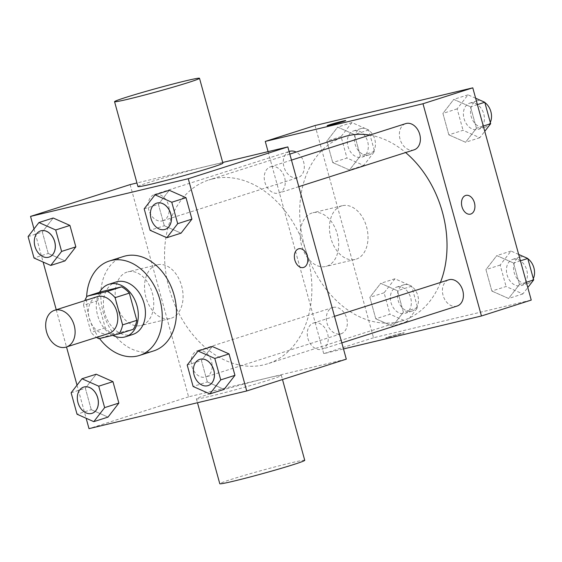 <?xml version="1.0" encoding="UTF-8"?>
<svg xmlns="http://www.w3.org/2000/svg" width="562" height="562" viewBox="0 0 562 562"><rect width="100%" height="100%" fill="white"/><g stroke="black" fill="none" stroke-linecap="round" stroke-linejoin="round"><path stroke-width="0.42" stroke-dasharray="2.81 2.11" d="M108.937 333.406A19.277 14.169 72.3 0 1 89.569 319.357A19.277 14.169 72.3 0 1 97.205 296.687M133.257 329.311L113.025 334.144A26.168 19.241 72.3 0 1 105.277 327.885L97.774 300.656L83.548 305.201L91.051 332.43A26.168 19.241 72.3 0 0 96.538 337.369M83.548 305.201A26.168 19.241 72.3 0 1 84.806 300.642M97.774 300.656A26.168 19.241 72.3 0 1 101.336 291.692M99.523 292.275A27.538 20.246 -107.7 0 0 112.758 335.352M132.787 334.46A27.538 20.246 72.3 0 1 105.122 314.39A27.538 20.246 72.3 0 1 116.032 281.998M105.277 327.885L91.051 332.43M113.025 334.144L98.8 338.689M99.53 338.514A49.568 36.439 72.3 0 1 86.618 296.982M153.721 350.899A49.568 36.439 72.3 0 1 103.921 314.776A49.568 36.439 72.3 0 1 123.549 256.469M187.209 365.04L201.435 360.502L212.281 346.48L201.435 360.502L207.343 381.942L224.097 389.368L207.343 381.942L193.117 386.487M71.128 392.775L85.354 388.23L96.2 374.215L85.354 388.23L91.262 409.677L108.016 417.102L91.262 409.677L77.036 414.222M34.001 228.945L43.112 262.047M56.256 309.767L66.506 346.965M77.022 385.153L86.141 418.254M144.181 208.832L158.407 204.287L169.253 190.272L158.407 204.287L164.315 225.734L181.069 233.16L164.315 225.734L150.089 230.28M28.1 236.567L42.326 232.022L53.172 218.007L42.326 232.022L48.234 253.469L64.988 260.894L48.234 253.469L34.008 258.014M212.612 178.913A96.488 70.938 72.3 0 1 306.564 252.823A96.488 70.938 72.3 0 1 267.575 363.79A96.488 70.938 72.3 0 1 170.644 293.462A96.488 70.938 72.3 0 1 208.853 179.959A96.488 70.938 72.3 0 1 212.612 178.913M130.124 184.596L188.586 396.835L346.304 359.153M222.707 162.474L136.945 182.966M198.035 350.583A13.769 10.123 72.3 0 1 211.438 361.127A13.769 10.123 72.3 0 1 205.875 376.962A13.769 10.123 72.3 0 1 192.042 366.923A13.769 10.123 72.3 0 1 197.494 350.73A13.769 10.123 72.3 0 1 198.035 350.583M314.116 322.848A13.769 10.123 72.3 0 1 327.527 333.392A13.769 10.123 72.3 0 1 321.963 349.227A13.769 10.123 72.3 0 1 308.131 339.195A13.769 10.123 72.3 0 1 313.582 322.995A13.769 10.123 72.3 0 1 314.116 322.848M271.088 166.64A13.769 10.123 72.3 0 1 284.498 177.185A13.769 10.123 72.3 0 1 278.935 193.019A13.769 10.123 72.3 0 1 265.102 182.987A13.769 10.123 72.3 0 1 270.554 166.788A13.769 10.123 72.3 0 1 271.088 166.64M162.313 220.901A13.769 10.123 -107.7 0 0 162.847 220.754A13.769 10.123 -107.7 0 0 168.305 204.554A13.769 10.123 -107.7 0 0 154.473 194.522A13.769 10.123 -107.7 0 0 148.909 210.357A13.769 10.123 -107.7 0 0 162.313 220.901M188.586 396.835L89.007 428.644M127.124 272.05A27.622 18.701 76.6 0 0 116.439 303.691A27.622 18.701 76.6 0 0 140.879 325.538A27.622 18.701 76.6 0 0 152.646 294.319A27.622 18.701 76.6 0 0 128.038 271.797A27.622 18.701 76.6 0 0 127.124 272.05M210.427 396.21A44.061 1.644 -15.4 0 0 256.342 383.867A44.061 1.644 -15.4 0 0 281.358 375.423A44.061 1.644 -15.4 0 0 238.443 385.539A44.061 1.644 -15.4 0 0 196.405 398.823A44.061 1.644 -15.4 0 0 210.427 396.21M137.943 186.577A44.061 1.644 164.6 0 1 162.959 178.133A44.061 1.644 164.6 0 1 208.867 165.79A44.061 1.644 164.6 0 1 222.896 163.177M304.745 460.313A44.061 1.644 -15.4 0 0 261.829 470.436A44.061 1.644 -15.4 0 0 219.784 483.713M156.461 265.046A27.622 18.701 76.6 0 0 145.776 296.68A27.622 18.701 76.6 0 0 170.216 318.528A27.622 18.701 76.6 0 0 181.983 287.315A27.622 18.701 76.6 0 0 157.374 264.786A27.622 18.701 76.6 0 0 156.461 265.046M303.318 267.519L303.325 267.519A9.638 6.526 -103.4 0 1 303.318 267.519A9.638 6.526 -103.4 0 1 294.79 259.897A9.638 6.526 -103.4 0 1 298.52 248.861A9.638 6.526 -103.4 0 1 298.844 248.769L298.844 248.769M369.775 135.091A96.488 70.938 72.3 0 1 405.616 152.548M440.425 282.475A96.488 70.938 72.3 0 1 402.722 320.614A96.488 70.938 72.3 0 1 305.791 250.287A96.488 70.938 72.3 0 1 343.993 136.791M289.613 151.347A13.769 10.123 -107.7 0 0 284.049 167.181A13.769 10.123 -107.7 0 0 297.46 177.733A13.769 10.123 -107.7 0 0 297.993 177.578A13.769 10.123 -107.7 0 0 304.274 165.628A13.769 10.123 -107.7 0 0 296.146 152.077M457.103 306.058A13.769 10.123 72.3 0 1 443.27 296.019A13.769 10.123 72.3 0 1 448.722 279.827M414.075 149.85A13.769 10.123 72.3 0 1 400.242 139.812A13.769 10.123 72.3 0 1 405.694 123.619M333.175 307.407A13.769 10.123 72.3 0 1 346.585 317.952A13.769 10.123 72.3 0 1 341.022 333.786A13.769 10.123 72.3 0 1 327.189 323.754A13.769 10.123 72.3 0 1 332.641 307.555A13.769 10.123 72.3 0 1 333.175 307.407M268.081 151.635L323.726 353.66L343.494 348.939M375.774 318.787L392.529 326.213L403.376 312.191L397.467 290.751L380.713 283.325L369.866 297.34L375.774 318.787L392.529 326.213L403.376 312.191L397.467 290.751L380.713 283.325L369.866 297.34L375.774 318.787L390 314.242L406.755 321.668L417.601 307.646L411.693 286.206L394.938 278.78L384.092 292.795L390 314.242M448.827 134.845L465.582 142.27L476.428 128.248L470.527 106.808L453.773 99.383L442.926 113.405L448.827 134.845L465.582 142.27L476.428 128.248L470.527 106.808L453.773 99.383L442.926 113.405L448.827 134.845L463.053 130.3L479.808 137.725L484.76 131.332M315.057 125.516L373.519 337.755L531.238 300.08M491.855 291.053L508.61 298.478L519.457 284.463L513.549 263.016L496.794 255.591L485.947 269.612L491.855 291.053L508.61 298.478L519.457 284.463L513.549 263.016L496.794 255.591L485.947 269.612L491.855 291.053L506.081 286.508L522.836 293.933L527.788 287.54M332.746 162.58L349.501 170.005L360.347 155.983L354.439 134.543L337.685 127.117L326.838 141.132L332.746 162.58L349.501 170.005L360.347 155.983L354.439 134.543L337.685 127.117L326.838 141.132L332.746 162.58L346.972 158.034L363.726 165.46L374.573 151.438L368.665 129.998L351.91 122.572L341.064 136.587L346.972 158.034M373.519 337.755L323.726 353.66M312.065 212.977A27.622 18.701 76.6 0 0 301.373 244.611A27.622 18.701 76.6 0 0 325.812 266.458A27.622 18.701 76.6 0 0 337.579 235.246A27.622 18.701 76.6 0 0 312.971 212.717A27.622 18.701 76.6 0 0 312.065 212.977M388.7 337.355A9.638 0.358 -15.4 0 0 398.739 334.657A9.638 0.358 -15.4 0 0 404.211 332.809A9.638 0.358 -15.4 0 0 394.826 335.022A9.638 0.358 -15.4 0 0 385.63 337.924A9.638 0.358 -15.4 0 0 388.7 337.355A9.638 0.358 -15.4 0 0 398.739 334.65A9.638 0.358 -15.4 0 0 404.211 332.795A9.638 0.358 -15.4 0 0 394.826 335.015A9.638 0.358 -15.4 0 0 385.623 337.917A9.638 0.358 -15.4 0 0 388.693 337.348M345.756 120.577L345.749 120.57A9.638 0.358 164.6 0 1 345.756 120.577A9.638 0.358 164.6 0 1 336.561 123.478A9.638 0.358 164.6 0 1 327.168 125.691L327.168 125.684M341.401 205.966A27.622 18.701 76.6 0 0 330.709 237.607A27.622 18.701 76.6 0 0 355.149 259.454A27.622 18.701 76.6 0 0 366.916 228.235A27.622 18.701 76.6 0 0 342.307 205.713A27.622 18.701 76.6 0 0 341.401 205.966M470.45 214.129L470.443 214.129A9.638 6.526 -103.4 0 1 461.915 206.507A9.638 6.526 -103.4 0 1 465.645 195.471A9.638 6.526 -103.4 0 1 465.961 195.379A9.638 6.526 -103.4 0 1 465.968 195.379L465.968 195.379M354.165 130.749A13.769 10.123 72.3 0 1 367.576 141.294A13.769 10.123 72.3 0 1 362.012 157.128A13.769 10.123 72.3 0 1 348.18 147.096A13.769 10.123 72.3 0 1 353.631 130.897A13.769 10.123 72.3 0 1 354.165 130.749M363.726 165.46L349.501 170.005M374.573 151.438L360.347 155.983M368.665 129.998L354.439 134.543M351.91 122.572L337.685 127.117M341.064 136.587L326.838 141.132M361.282 128.48A13.769 10.123 72.3 0 1 374.685 139.025A13.769 10.123 72.3 0 1 369.122 154.859A13.769 10.123 72.3 0 1 355.289 144.82A13.769 10.123 72.3 0 1 360.741 128.628A13.769 10.123 72.3 0 1 361.282 128.48M397.193 286.957A13.769 10.123 72.3 0 1 410.597 297.502A13.769 10.123 72.3 0 1 405.033 313.336A13.769 10.123 72.3 0 1 391.201 303.304A13.769 10.123 72.3 0 1 396.66 287.105A13.769 10.123 72.3 0 1 397.193 286.957M406.755 321.668L392.529 326.213M417.601 307.646L403.376 312.191M411.693 286.206L397.467 290.751M394.938 278.78L380.713 283.325M384.092 292.795L369.866 297.34M404.303 284.688A13.769 10.123 72.3 0 1 417.714 295.233A13.769 10.123 72.3 0 1 412.15 311.067A13.769 10.123 72.3 0 1 398.317 301.028A13.769 10.123 72.3 0 1 403.769 284.836A13.769 10.123 72.3 0 1 404.303 284.688M475.642 98.224L467.998 94.838L457.152 108.859L463.053 130.3M470.246 103.015A13.769 10.123 72.3 0 1 483.657 113.566A13.769 10.123 72.3 0 1 478.093 129.4A13.769 10.123 72.3 0 1 464.261 119.362A13.769 10.123 72.3 0 1 469.713 103.169A13.769 10.123 72.3 0 1 470.246 103.015M479.808 137.725L465.582 142.27M483.306 126.057L476.428 128.248M477.398 104.609L470.527 106.808M467.998 94.838L453.773 99.383M457.152 108.859L442.926 113.405M490.289 122.375A13.769 10.123 72.3 0 1 485.203 127.124A13.769 10.123 72.3 0 1 471.37 117.093A13.769 10.123 72.3 0 1 476.829 100.893A13.769 10.123 72.3 0 1 477.363 100.746A13.769 10.123 72.3 0 1 481.922 101.012M483.629 101.764A13.769 10.123 72.3 0 1 484.823 102.523M518.67 254.438L511.02 251.045L500.173 265.067L506.081 286.508M513.275 259.223A13.769 10.123 72.3 0 1 526.685 269.774A13.769 10.123 72.3 0 1 521.122 285.608A13.769 10.123 72.3 0 1 507.289 275.57A13.769 10.123 72.3 0 1 512.741 259.377A13.769 10.123 72.3 0 1 513.275 259.223M522.836 293.933L508.61 298.478M526.334 282.264L519.457 284.463M520.426 260.817L513.549 263.016M511.02 251.045L496.794 255.591M500.173 265.067L485.947 269.612M533.317 278.583A13.769 10.123 72.3 0 1 528.231 283.332A13.769 10.123 72.3 0 1 514.399 273.301A13.769 10.123 72.3 0 1 519.85 257.101A13.769 10.123 72.3 0 1 520.391 256.953A13.769 10.123 72.3 0 1 524.95 257.22M526.65 257.972A13.769 10.123 72.3 0 1 527.851 258.731M49.013 257.115A13.769 10.123 72.3 0 1 35.209 247.069A13.769 10.123 72.3 0 1 40.633 230.884M42.326 232.022L48.234 253.469M92.042 413.323A13.769 10.123 72.3 0 1 78.237 403.284A13.769 10.123 72.3 0 1 83.661 387.092M85.354 388.23L91.262 409.677M165.102 229.387A13.769 10.123 72.3 0 1 151.297 219.342A13.769 10.123 72.3 0 1 156.721 203.156M158.407 204.287L164.315 225.734M208.123 385.595A13.769 10.123 72.3 0 1 194.326 375.549A13.769 10.123 72.3 0 1 199.749 359.364M201.435 360.502L207.343 381.942M196.405 398.823L197.48 402.729M281.358 375.423L282.489 379.54M157.374 264.786L128.038 271.797M170.216 318.528L140.879 325.538M289.823 154.093L208.853 179.959M402.722 320.614L267.575 363.79M162.847 220.754L297.993 177.578M154.473 194.522L289.114 151.508M334.502 316.315L313.582 322.995M341.822 342.883L321.963 349.227M291.481 160.107L270.554 166.788M298.794 186.675L278.935 193.019M332.641 307.555L197.494 350.73M341.022 333.786L205.875 376.962M342.307 205.713L312.971 212.717M355.149 259.454L325.812 266.458M360.741 128.628L353.631 130.897M369.122 154.859L362.012 157.128M403.769 284.836L396.66 287.105M412.15 311.067L405.033 313.336M476.829 100.893L469.713 103.169M485.203 127.124L478.093 129.4M519.85 257.101L512.741 259.377M528.231 283.332L521.122 285.608"/><path stroke-width="0.84" d="M55.28 310.112A19.277 14.169 72.3 0 1 74.051 324.871A19.277 14.169 72.3 0 1 66.26 347.042A19.277 14.169 72.3 0 1 46.892 332.992A19.277 14.169 72.3 0 1 54.528 310.315A19.277 14.169 72.3 0 1 55.28 310.112M54.528 310.315L97.205 296.687A19.277 14.169 72.3 0 1 97.957 296.476A19.277 14.169 72.3 0 1 116.727 311.243A19.277 14.169 72.3 0 1 108.937 333.406L66.26 347.042M122.593 324.892L115.091 297.663A26.168 19.241 72.3 0 0 107.342 291.404L121.568 286.859A26.168 19.241 72.3 0 1 129.316 293.125L136.819 320.347L122.593 324.892A26.168 19.241 72.3 0 1 119.032 333.856L98.8 338.689A26.168 19.241 72.3 0 1 96.538 337.369M107.342 291.404L87.11 296.237A26.168 19.241 72.3 0 0 84.806 300.642M129.316 293.125L115.091 297.663M121.568 286.859L101.336 291.692L87.11 296.237M136.819 320.347A26.168 19.241 72.3 0 1 133.257 329.311L119.032 333.856M112.758 335.352A27.538 20.246 -107.7 0 0 125.677 336.736A27.538 20.246 -107.7 0 0 137.009 305.791A27.538 20.246 -107.7 0 0 108.916 284.274A27.538 20.246 -107.7 0 0 99.523 292.275M108.916 284.274L116.032 281.998A27.538 20.246 72.3 0 1 117.1 281.702A27.538 20.246 72.3 0 1 144.125 303.522A27.538 20.246 72.3 0 1 132.787 334.46L125.677 336.736M86.618 296.982A49.568 36.439 72.3 0 1 109.323 261.014A49.568 36.439 72.3 0 1 111.255 260.473A49.568 36.439 72.3 0 1 159.524 298.443A49.568 36.439 72.3 0 1 139.495 355.444A49.568 36.439 72.3 0 1 99.53 338.514M109.323 261.014L123.549 256.469A49.568 36.439 72.3 0 1 125.481 255.935A49.568 36.439 72.3 0 1 173.749 293.898A49.568 36.439 72.3 0 1 153.721 350.899L139.495 355.444M209.872 393.913L224.097 389.368L234.944 375.346L229.036 353.905L212.281 346.48L198.056 351.025L187.209 365.04L193.117 386.487L209.872 393.913L220.718 379.891L214.81 358.451L198.056 351.025M93.791 421.648L108.016 417.102L118.863 403.08L112.955 381.64L96.2 374.215L81.975 378.76L71.128 392.775L77.036 414.222L93.791 421.648L104.637 407.626L98.729 386.185L81.975 378.76M86.141 418.254L89.007 428.644L246.725 390.969L188.263 178.723L30.545 216.405L34.001 228.945M43.112 262.047L56.256 309.767M66.506 346.965L77.022 385.153M166.844 237.705L181.069 233.16L191.916 219.138L186.008 197.698L169.253 190.272L155.028 194.817L144.181 208.832L150.089 230.28L166.844 237.705L177.69 223.683L171.782 202.243L155.028 194.817M50.763 265.433L64.988 260.894L75.835 246.873L69.927 225.425L53.172 218.007L38.947 222.545L28.1 236.567L34.008 258.014L50.763 265.433L61.609 251.418L55.701 229.97L38.947 222.545M246.725 390.969L346.304 359.153L287.842 146.914L188.263 178.723M298.527 248.861A9.638 6.526 -103.4 0 1 298.844 248.769A9.638 6.526 -103.4 0 1 307.428 256.63A9.638 6.526 -103.4 0 1 303.325 267.519A9.638 6.526 -103.4 0 1 294.797 259.897A9.638 6.526 -103.4 0 1 298.527 248.861M287.842 146.914L222.707 162.474M136.945 182.966L130.124 184.596L30.545 216.405M199.51 78.287L222.896 163.177A44.061 1.644 164.6 0 1 180.852 176.461A44.061 1.644 164.6 0 1 137.943 186.577L114.557 101.687A44.061 1.644 164.6 0 1 139.573 93.236A44.061 1.644 164.6 0 1 185.488 80.893A44.061 1.644 164.6 0 1 199.51 78.287A44.061 1.644 164.6 0 1 157.472 91.564A44.061 1.644 164.6 0 1 114.557 101.687M197.48 402.729L219.784 483.713A44.061 1.644 -15.4 0 0 233.813 481.107A44.061 1.644 -15.4 0 0 279.721 468.764A44.061 1.644 -15.4 0 0 304.745 460.313L282.489 379.54M298.844 248.769A9.638 6.526 -103.4 0 1 307.428 256.63A9.638 6.526 -103.4 0 1 303.325 267.519M289.823 154.093L343.993 136.791A96.488 70.938 72.3 0 1 347.752 135.744A96.488 70.938 72.3 0 1 369.775 135.091M405.616 152.548A96.488 70.938 72.3 0 1 440.425 282.475M296.146 152.077A13.769 10.123 -107.7 0 0 289.613 151.347L289.114 151.508M334.502 316.315L448.722 279.827A13.769 10.123 72.3 0 1 449.263 279.679A13.769 10.123 72.3 0 1 462.667 290.224A13.769 10.123 72.3 0 1 457.103 306.058L341.822 342.883M291.481 160.107L405.694 123.619A13.769 10.123 72.3 0 1 406.235 123.464A13.769 10.123 72.3 0 1 419.638 134.016A13.769 10.123 72.3 0 1 414.075 149.85L298.794 186.675M343.494 348.939L481.451 315.985L422.989 103.745L265.271 141.42L268.081 151.635M422.989 103.745L472.783 87.841L531.238 300.08L481.451 315.985M465.652 195.471A9.638 6.526 -103.4 0 1 465.968 195.379A9.638 6.526 -103.4 0 1 474.553 203.24A9.638 6.526 -103.4 0 1 470.45 214.129A9.638 6.526 -103.4 0 1 461.922 206.507A9.638 6.526 -103.4 0 1 465.652 195.471M472.783 87.841L315.057 125.516L265.271 141.42M327.168 125.691A9.638 0.358 164.6 0 1 332.697 123.83A9.638 0.358 164.6 0 1 342.687 121.146A9.638 0.358 164.6 0 1 345.749 120.57A9.638 0.358 164.6 0 1 336.554 123.471A9.638 0.358 164.6 0 1 327.168 125.684A9.638 0.358 164.6 0 1 332.641 123.837A9.638 0.358 164.6 0 1 342.687 121.139A9.638 0.358 164.6 0 1 345.749 120.57M465.968 195.379A9.638 6.526 -103.4 0 1 474.546 203.24A9.638 6.526 -103.4 0 1 470.443 214.129M484.76 131.332L490.654 123.71L484.753 102.263L475.642 98.224M490.654 123.71L483.306 126.057M484.753 102.263L477.398 104.609M481.922 101.012A13.769 10.123 72.3 0 1 483.629 101.764M484.823 102.523A13.769 10.123 72.3 0 1 490.289 122.375M527.788 287.54L533.682 279.918L527.774 258.471L518.67 254.438M533.682 279.918L526.334 282.264M527.774 258.471L520.426 260.817M524.95 257.22A13.769 10.123 72.3 0 1 526.65 257.972M527.851 258.731A13.769 10.123 72.3 0 1 533.317 278.583M40.633 230.884A13.769 10.123 72.3 0 1 40.661 230.877A13.769 10.123 72.3 0 1 41.202 230.729A13.769 10.123 72.3 0 1 54.605 241.274A13.769 10.123 72.3 0 1 49.042 257.108A13.769 10.123 72.3 0 1 49.013 257.115A13.769 10.123 72.3 0 1 35.153 247.09A13.769 10.123 72.3 0 1 40.605 230.898A13.769 10.123 72.3 0 1 41.145 230.743A13.769 10.123 72.3 0 1 54.549 241.295A13.769 10.123 72.3 0 1 48.985 257.129L49.042 257.108M64.988 260.894L75.835 246.873L61.609 251.418M75.835 246.873L69.927 225.425L55.701 229.97M69.927 225.425L53.172 218.007M83.661 387.092A13.769 10.123 72.3 0 1 83.689 387.085A13.769 10.123 72.3 0 1 84.23 386.937A13.769 10.123 72.3 0 1 97.633 397.482A13.769 10.123 72.3 0 1 92.07 413.316A13.769 10.123 72.3 0 1 92.042 413.323M108.016 417.102L118.863 403.08L104.637 407.626M118.863 403.08L112.955 381.64L98.729 386.185M112.955 381.64L96.2 374.215M84.174 386.951A13.769 10.123 72.3 0 1 97.577 397.503A13.769 10.123 72.3 0 1 92.013 413.337A13.769 10.123 72.3 0 1 78.181 403.298A13.769 10.123 72.3 0 1 83.633 387.106A13.769 10.123 72.3 0 1 84.174 386.951M156.721 203.156A13.769 10.123 72.3 0 1 156.749 203.142A13.769 10.123 72.3 0 1 157.283 202.994A13.769 10.123 72.3 0 1 170.693 213.539A13.769 10.123 72.3 0 1 165.13 229.373A13.769 10.123 72.3 0 1 165.102 229.387A13.769 10.123 72.3 0 1 151.241 219.356A13.769 10.123 72.3 0 1 156.693 203.163A13.769 10.123 72.3 0 1 157.227 203.015A13.769 10.123 72.3 0 1 170.63 213.56A13.769 10.123 72.3 0 1 165.073 229.394L165.13 229.373M181.069 233.16L191.916 219.138L177.69 223.683M191.916 219.138L186.008 197.698L171.782 202.243M186.008 197.698L169.253 190.272M199.749 359.364A13.769 10.123 72.3 0 1 199.777 359.35A13.769 10.123 72.3 0 1 200.311 359.202A13.769 10.123 72.3 0 1 213.715 369.747A13.769 10.123 72.3 0 1 208.151 385.581A13.769 10.123 72.3 0 1 208.123 385.595M224.097 389.368L234.944 375.346L220.718 379.891M234.944 375.346L229.036 353.905L214.81 358.451M229.036 353.905L212.281 346.48M200.255 359.223A13.769 10.123 72.3 0 1 213.658 369.768A13.769 10.123 72.3 0 1 208.095 385.602A13.769 10.123 72.3 0 1 194.262 375.564A13.769 10.123 72.3 0 1 199.721 359.371A13.769 10.123 72.3 0 1 200.255 359.223"/></g></svg>
